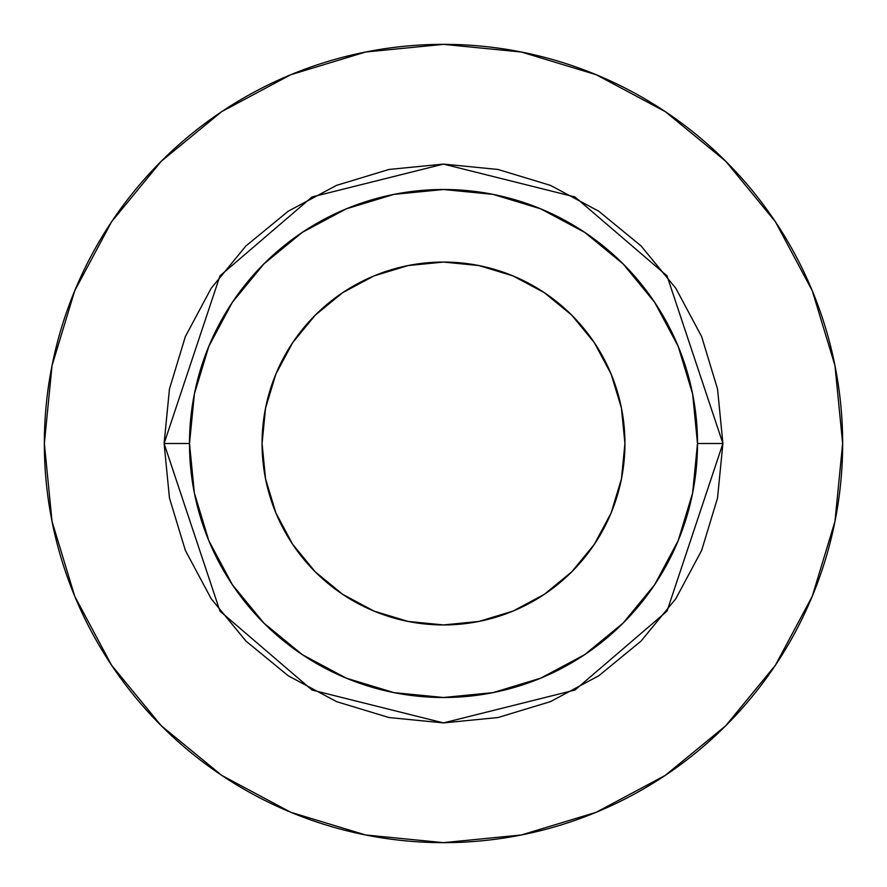 <?xml version="1.0" encoding="UTF-8"?>
<svg xmlns="http://www.w3.org/2000/svg" width="887" height="887" viewBox="0 0 887 887"><rect width="100%" height="100%" fill="white"/><g stroke="black" fill="none" stroke-linecap="round" stroke-linejoin="round"><path stroke-width="1.33" d="M624.936 443.5A181.436 181.436 0 0 1 443.5 624.936A181.436 181.436 0 0 1 262.064 443.5L265.557 408.109L275.879 374.07L292.643 342.704L315.207 315.207L342.704 292.643L374.07 275.879L408.109 265.557L443.5 262.064L478.891 265.557L512.93 275.879L544.296 292.643L571.793 315.207L594.357 342.704L611.121 374.07L621.443 408.109L624.936 443.5L621.443 478.891L611.121 512.93L594.357 544.296L571.793 571.793L544.296 594.357L512.93 611.121L478.891 621.443L443.5 624.936L408.109 621.443L374.07 611.121L342.704 594.357L315.207 571.793L292.643 544.296L275.879 512.93L265.557 478.891L262.064 443.5A181.436 181.436 0 0 1 443.5 262.064A181.436 181.436 0 0 1 624.936 443.5M697.504 443.5L722.905 443.5L667.024 611.143L574.987 690.031L443.5 722.905L312.013 690.031L219.976 611.143L164.095 443.5L189.496 443.5A254.004 254.004 0 0 1 443.5 189.496A254.004 254.004 0 0 1 697.504 443.5A254.004 254.004 0 0 1 443.5 697.504A254.004 254.004 0 0 1 189.496 443.5L194.375 493.05L208.833 540.704L232.305 584.622L263.894 623.106L302.378 654.695L346.296 678.167L393.95 692.625L443.5 697.504L493.05 692.625L540.704 678.167L584.622 654.695L623.106 623.106L654.695 584.622L678.167 540.704L692.625 493.05L697.504 443.5L692.625 393.95L678.167 346.296L654.695 302.378L623.106 263.894L584.622 232.305L540.704 208.833L493.05 194.375L443.5 189.496L393.95 194.375L346.296 208.833L302.378 232.305L263.894 263.894L232.305 302.378L208.833 346.296L194.375 393.95L189.496 443.5L164.095 443.5L169.461 388.994L185.361 336.572L211.184 288.275L245.932 245.932L288.275 211.184L336.572 185.361L388.994 169.461L443.5 164.095L498.006 169.461L550.428 185.361L598.725 211.184L641.068 245.932L675.816 288.275L701.639 336.572L717.539 388.994L722.905 443.5L717.539 498.006L701.639 550.428L675.816 598.725L641.068 641.068L598.725 675.816L550.428 701.639L498.006 717.539L443.5 722.905L388.994 717.539L336.572 701.639L288.275 675.816L245.932 641.068L211.184 598.725L185.361 550.428L169.461 498.006L164.095 443.5L219.976 275.857L312.013 196.969L443.5 164.095L574.987 196.969L667.024 275.857L722.905 443.5L697.504 443.5M44.35 443.5A399.15 399.15 0 0 1 443.5 44.35A399.15 399.15 0 0 1 842.65 443.5A399.15 399.15 0 0 1 443.5 842.65A399.15 399.15 0 0 1 44.35 443.5L52.023 521.368L74.73 596.252L111.618 665.261L161.257 725.743L221.739 775.382L290.748 812.27L365.632 834.977L443.5 842.65L521.368 834.977L596.252 812.27L665.261 775.382L725.743 725.743L775.382 665.261L812.27 596.252L834.977 521.368L842.65 443.5L834.977 365.632L812.27 290.748L775.382 221.739L725.743 161.257L665.261 111.618L596.252 74.73L521.368 52.023L443.5 44.35L365.632 52.023L290.748 74.73L221.739 111.618L161.257 161.257L111.618 221.739L74.73 290.748L52.023 365.632L44.35 443.5M775.382 221.739L725.743 161.257L665.361 111.695M221.739 111.618L161.257 161.257L111.695 221.639M111.618 665.261L161.257 725.743L221.639 775.305M665.261 775.382L725.743 725.743L775.305 665.361"/></g></svg>
